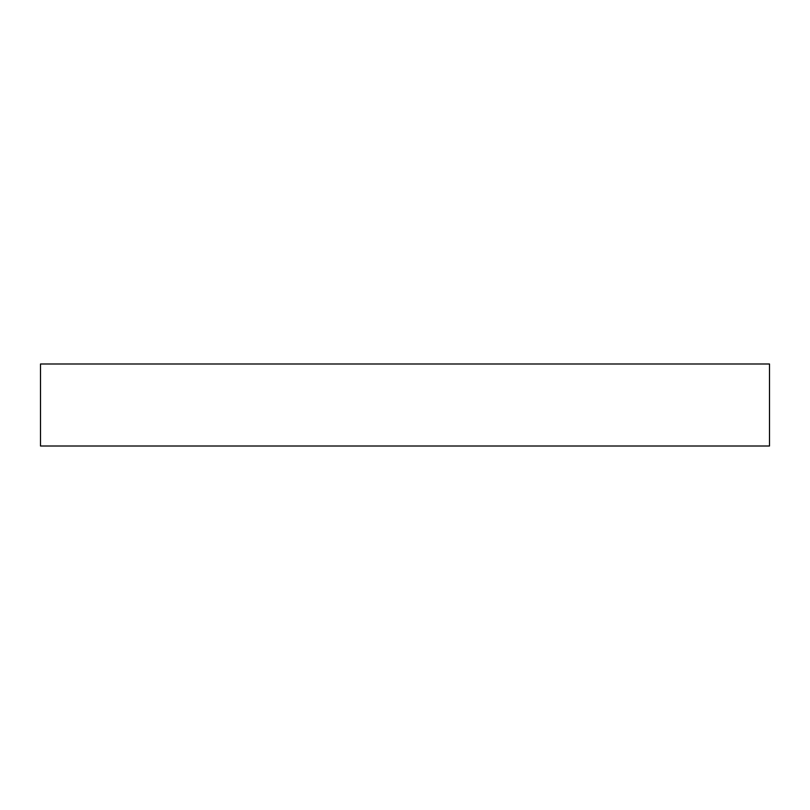 <?xml version="1.0" encoding="UTF-8"?>
<svg xmlns="http://www.w3.org/2000/svg" width="810" height="810" viewBox="0 0 810 810"><rect width="100%" height="100%" fill="white"/><g stroke="black" fill="none" stroke-linecap="round" stroke-linejoin="round"><path stroke-width="1.21" d="M40.5 446.006L769.5 446.006L769.5 363.994L40.5 363.994L40.5 446.006"/></g></svg>
